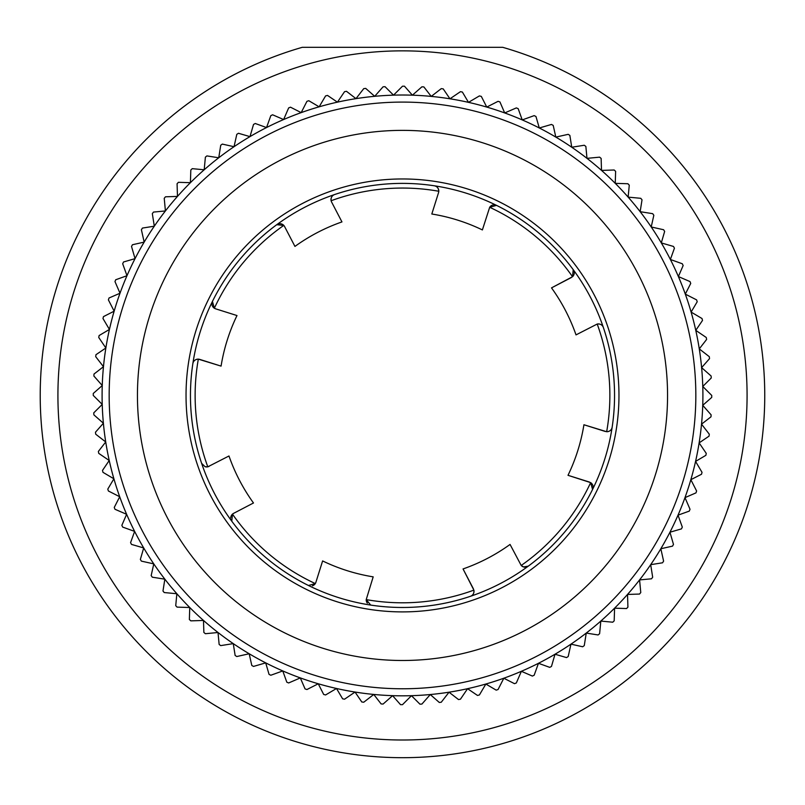 <?xml version="1.0" encoding="UTF-8"?>
<svg xmlns="http://www.w3.org/2000/svg" width="805" height="805" viewBox="0 0 805 805"><rect width="100%" height="100%" fill="white"/><g stroke="black" fill="none" stroke-linecap="round" stroke-linejoin="round"><path stroke-width="1.21" d="M764.75 395.436A362.25 362.25 0 0 0 502.712 47.314L302.288 47.314A362.25 362.25 0 0 0 402.5 757.686A362.25 362.25 0 0 0 764.75 395.436M211.987 304.773A5.303 5.303 0 0 1 212.44 301.412A212.047 212.047 0 0 1 612.152 427.224A212.047 212.047 0 0 1 201.622 463.338A212.047 212.047 0 0 1 212.44 301.412L214.351 308.235A5.303 5.303 0 0 0 215.599 308.818L214.351 308.235A207.368 207.368 0 0 1 283.793 225.4A5.303 5.303 0 0 1 284.578 226.527L283.793 225.4A5.303 5.303 0 0 0 280.019 223.679M202.437 464.877A5.303 5.303 0 0 1 201.622 463.338L205.054 466.699L207.801 466.82L228.982 455.982A183.771 183.771 0 0 0 253.484 502.984L233.591 513.359L253.484 502.984M205.054 466.699A5.303 5.303 0 0 0 209.089 466.347M309.231 585.798A5.303 5.303 0 0 1 308.476 585.497L315.308 583.575A5.303 5.303 0 0 0 315.882 582.337L322.614 560.934A183.771 183.771 0 0 0 373.188 576.853L366.215 599.604L370.713 605.088A212.047 212.047 0 0 0 470.412 596.314C473.078 595.298 474.236 593.235 473.883 590.125A207.368 207.368 0 0 1 366.215 599.604A5.303 5.303 0 0 0 367.362 603.146M312.34 585.829A5.303 5.303 0 0 0 315.308 583.585L315.882 582.337M593.003 486.029A5.303 5.303 0 0 0 590.649 482.628L592.561 489.46A212.047 212.047 0 0 1 528.271 566.157L523.532 566.941A5.303 5.303 0 0 1 521.207 565.462L523.532 566.941A5.303 5.303 0 0 0 526.118 567.092M528.271 566.157A5.303 5.303 0 0 1 526.51 567.002M437.346 187.374A5.303 5.303 0 0 1 438.554 192.616L431.812 214.009A183.771 183.771 0 0 1 482.386 229.928L489.692 207.288A5.303 5.303 0 0 1 496.524 205.366L489.692 207.288A207.368 207.368 0 0 1 572.526 276.719L551.516 287.878L571.409 277.504M331.851 196.672A5.303 5.303 0 0 0 331.117 200.737C330.764 197.628 331.922 195.565 334.588 194.548A212.047 212.047 0 0 1 434.287 185.784A5.303 5.303 0 0 1 436.984 187.032M434.287 185.784C437.095 186.307 438.594 188.139 438.785 191.258L438.554 192.616M334.588 194.548A5.303 5.303 0 0 0 331.891 196.611M331.117 200.737A5.303 5.303 0 0 0 331.59 202.025L331.117 200.737A207.368 207.368 0 0 1 438.785 191.258M341.954 221.918L331.59 202.025L341.954 221.918A183.771 183.771 0 0 0 294.942 246.421L284.578 226.527M212.44 301.412A212.047 212.047 0 0 1 276.729 224.706A5.303 5.303 0 0 1 279.516 223.689M276.729 224.706L283.793 225.4M211.997 304.843A5.303 5.303 0 0 0 214.351 308.235M236.992 315.55L215.599 308.818L236.992 315.55A183.771 183.771 0 0 0 221.073 366.114L198.332 359.141C195.202 359.342 193.371 360.841 192.848 363.649A5.303 5.303 0 0 1 199.68 359.382L221.073 366.114M308.476 585.497A212.047 212.047 0 0 1 231.78 521.197A5.303 5.303 0 0 1 230.904 519.366M230.743 517.907A5.303 5.303 0 0 1 233.591 513.359L232.474 514.143L231.78 521.197M470.412 596.314A5.303 5.303 0 0 0 473.109 594.251M473.149 594.201A5.303 5.303 0 0 0 473.883 590.125L463.046 568.944L473.41 588.837M463.046 568.944A183.771 183.771 0 0 0 510.058 544.442L521.207 565.462A207.368 207.368 0 0 0 590.649 482.628L568.008 475.312L589.401 482.044M592.561 489.46A5.303 5.303 0 0 0 593.013 486.089M601.265 324.787A5.303 5.303 0 0 0 597.199 324.043C600.309 323.701 602.371 324.858 603.378 327.524A212.047 212.047 0 0 1 612.152 427.224A5.303 5.303 0 0 1 606.668 431.722L583.927 424.748L605.32 431.48M612.152 427.224C611.629 430.021 609.798 431.52 606.668 431.722A207.368 207.368 0 0 0 597.199 324.043L576.018 334.89A183.771 183.771 0 0 0 551.516 287.878M603.378 327.524A5.303 5.303 0 0 0 601.325 324.828M496.524 205.366A212.047 212.047 0 0 1 573.22 269.665A5.303 5.303 0 0 1 574.247 272.452M574.257 272.955A5.303 5.303 0 0 1 572.526 276.719L573.22 269.665M568.008 475.312A183.771 183.771 0 0 0 583.927 424.748M109.168 395.436A293.332 293.332 0 0 1 402.5 102.094A293.332 293.332 0 0 1 695.832 395.436A293.332 293.332 0 0 1 402.5 688.768A293.332 293.332 0 0 1 109.168 395.436M702.906 395.436A300.406 300.406 0 0 0 109.43 329.446A300.406 300.406 0 0 0 678.011 515.16A300.406 300.406 0 0 0 702.906 395.436M137.444 395.436A265.056 265.056 0 0 1 402.5 130.37A265.056 265.056 0 0 1 667.556 395.436A265.056 265.056 0 0 1 402.5 660.492A265.056 265.056 0 0 1 137.444 395.436M393.534 95.161L402.5 86.195A309.241 309.241 0 0 1 404.472 86.195L412.401 95.191L421.921 86.799A309.241 309.241 0 0 1 423.883 86.93L431.239 96.409L441.261 88.631A309.241 309.241 0 0 1 443.213 88.882L449.955 98.804L460.45 91.669A309.241 309.241 0 0 1 462.382 92.052L468.49 102.366L479.408 95.906A309.241 309.241 0 0 1 481.32 96.409L486.753 107.085L498.064 101.329A309.241 309.241 0 0 1 499.935 101.943L504.695 112.952L516.337 107.91A309.241 309.241 0 0 1 518.168 108.645L522.234 119.925L534.168 115.628A309.241 309.241 0 0 1 535.949 116.473L539.3 127.985L551.475 124.443A309.241 309.241 0 0 1 553.206 125.399L555.822 137.102L568.199 134.334A309.241 309.241 0 0 1 569.86 135.401L571.741 147.234L584.269 145.252A309.241 309.241 0 0 1 585.859 146.419L586.986 158.354L599.614 157.156A309.241 309.241 0 0 1 601.134 158.424L601.506 170.408L614.185 170.006A309.241 309.241 0 0 1 615.624 171.364L615.251 183.349L627.92 183.741A309.241 309.241 0 0 1 629.269 185.19L628.142 197.124L640.77 198.312A309.241 309.241 0 0 1 642.028 199.841L640.146 211.685L652.674 213.667A309.241 309.241 0 0 1 653.831 215.267L651.215 226.97L663.602 229.737A309.241 309.241 0 0 1 664.648 231.407L661.308 242.919L673.483 246.451A309.241 309.241 0 0 1 674.429 248.192L670.374 259.472L682.308 263.768A309.241 309.241 0 0 1 683.143 265.549L678.384 276.558L690.026 281.589A309.241 309.241 0 0 1 690.74 283.43L685.297 294.117L696.607 299.873A309.241 309.241 0 0 1 697.211 301.754L691.103 312.068L702.02 318.528A309.241 309.241 0 0 1 702.503 320.44L695.772 330.352L706.257 337.486A309.241 309.241 0 0 1 706.629 339.428L699.273 348.897L709.296 356.675A309.241 309.241 0 0 1 709.537 358.638L701.608 367.623L711.127 376.016A309.241 309.241 0 0 1 711.248 377.988L702.765 386.46L711.741 395.436A309.241 309.241 0 0 1 711.731 397.408L702.735 405.338L711.127 414.847A309.241 309.241 0 0 1 710.996 416.819L701.527 424.165L709.296 434.187A309.241 309.241 0 0 1 709.044 436.149L699.132 442.891L706.257 453.376A309.241 309.241 0 0 1 705.884 455.318L695.57 461.416L702.02 472.334A309.241 309.241 0 0 1 701.527 474.246L690.841 479.689L696.607 490.99A309.241 309.241 0 0 1 695.983 492.871L684.985 497.631L690.026 509.273A309.241 309.241 0 0 1 689.291 511.105L678.011 515.16L682.308 527.094A309.241 309.241 0 0 1 681.463 528.885L669.951 532.226L673.483 544.411A309.241 309.241 0 0 1 672.527 546.132L660.835 548.748L663.602 561.125A309.241 309.241 0 0 1 662.535 562.796L650.692 564.667L652.674 577.195A309.241 309.241 0 0 1 651.517 578.795L639.583 579.922L640.77 592.55A309.241 309.241 0 0 1 639.512 594.06L627.528 594.442L627.92 607.121A309.241 309.241 0 0 1 626.572 608.55L614.587 608.178L614.185 620.856A309.241 309.241 0 0 1 612.746 622.205L600.812 621.078L599.614 633.706A309.241 309.241 0 0 1 598.095 634.954L586.251 633.082L584.269 645.61A309.241 309.241 0 0 1 582.669 646.767L570.966 644.151L568.199 656.528A309.241 309.241 0 0 1 566.529 657.584L555.017 654.234L551.475 666.419A309.241 309.241 0 0 1 549.745 667.365L538.465 663.3L534.168 675.234A309.241 309.241 0 0 1 532.377 676.069L521.378 671.31L516.337 682.952A309.241 309.241 0 0 1 514.496 683.676L503.819 678.233L498.064 689.533A309.241 309.241 0 0 1 496.182 690.137L485.858 684.039L479.408 694.957A309.241 309.241 0 0 1 477.486 695.44L467.574 688.698L460.45 699.193A309.241 309.241 0 0 1 458.508 699.555L449.029 692.209L441.261 702.232A309.241 309.241 0 0 1 439.299 702.473L430.303 694.544L421.921 704.063A309.241 309.241 0 0 1 419.948 704.174L411.466 695.701L402.5 704.667A309.241 309.241 0 0 1 400.528 704.667L392.599 695.671L383.079 704.063A309.241 309.241 0 0 1 381.117 703.932L373.762 694.453L363.739 702.232A309.241 309.241 0 0 1 361.787 701.98L355.045 692.059L344.55 699.193A309.241 309.241 0 0 1 342.618 698.821L336.51 688.496L325.592 694.957A309.241 309.241 0 0 1 323.68 694.453L318.247 683.777L306.936 689.533A309.241 309.241 0 0 1 305.065 688.919L300.305 677.921L288.663 682.952A309.241 309.241 0 0 1 286.832 682.217L282.766 670.937L270.832 675.234A309.241 309.241 0 0 1 269.051 674.389L265.7 662.877L253.525 666.419A309.241 309.241 0 0 1 251.794 665.463L249.178 653.761L236.801 656.528A309.241 309.241 0 0 1 235.141 655.471L233.259 643.628L220.731 645.61A309.241 309.241 0 0 1 219.141 644.443L218.014 632.509L205.386 633.706A309.241 309.241 0 0 1 203.866 632.438L203.494 620.454L190.815 620.856A309.241 309.241 0 0 1 189.376 619.498L189.749 607.513L177.08 607.121A309.241 309.241 0 0 1 175.732 605.672L176.858 593.738L164.23 592.55A309.241 309.241 0 0 1 162.972 591.021L164.854 579.177L152.326 577.195A309.241 309.241 0 0 1 151.169 575.595L153.785 563.892L141.398 561.125A309.241 309.241 0 0 1 140.352 559.455L143.693 547.943L131.517 544.411A309.241 309.241 0 0 1 130.571 542.671L134.626 531.391L122.692 527.094A309.241 309.241 0 0 1 121.857 525.313L126.616 514.304L114.974 509.273A309.241 309.241 0 0 1 114.26 507.432L119.704 496.745L108.393 490.99A309.241 309.241 0 0 1 107.79 489.108L113.897 478.794L102.98 472.334A309.241 309.241 0 0 1 102.497 470.422L109.228 460.51L98.743 453.376A309.241 309.241 0 0 1 98.371 451.434L105.727 441.965L95.704 434.187A309.241 309.241 0 0 1 95.463 432.225L103.392 423.239L93.873 414.847A309.241 309.241 0 0 1 93.752 412.874L102.235 404.402L93.259 395.436A309.241 309.241 0 0 1 93.269 393.454L102.265 385.525L93.873 376.016A309.241 309.241 0 0 1 94.004 374.043L103.473 366.698L95.704 356.675A309.241 309.241 0 0 1 95.956 354.713L105.868 347.981L98.743 337.486A309.241 309.241 0 0 1 99.116 335.544L109.43 329.446L102.98 318.528A309.241 309.241 0 0 1 103.473 316.617L114.159 311.173L108.393 299.873A309.241 309.241 0 0 1 109.017 298.001L120.015 293.231L114.974 281.589A309.241 309.241 0 0 1 115.709 279.758L126.989 275.702L122.692 263.768A309.241 309.241 0 0 1 123.537 261.977L135.049 258.636L131.517 246.451A309.241 309.241 0 0 1 132.473 244.73L144.165 242.114L141.398 229.737A309.241 309.241 0 0 1 142.465 228.067L154.308 226.195L152.326 213.667A309.241 309.241 0 0 1 153.483 212.077L165.417 210.94L164.23 198.312A309.241 309.241 0 0 1 165.488 196.802L177.472 196.42L177.08 183.741A309.241 309.241 0 0 1 178.428 182.312L190.413 182.685L190.815 170.006A309.241 309.241 0 0 1 192.254 168.658L204.188 169.785L205.386 157.156A309.241 309.241 0 0 1 206.905 155.908L218.749 157.78L220.731 145.252A309.241 309.241 0 0 1 222.331 144.095L234.034 146.711L236.801 134.334A309.241 309.241 0 0 1 238.471 133.278L249.983 136.629L253.525 124.443A309.241 309.241 0 0 1 255.255 123.497L266.536 127.562L270.832 115.628A309.241 309.241 0 0 1 272.623 114.793L283.622 119.553L288.663 107.91A309.241 309.241 0 0 1 290.504 107.186L301.181 112.63L306.936 101.329A309.241 309.241 0 0 1 308.818 100.726L319.142 106.824L325.592 95.906A309.241 309.241 0 0 1 327.514 95.423L337.426 102.165L344.55 91.669A309.241 309.241 0 0 1 346.492 91.307L355.971 98.653L363.739 88.631A309.241 309.241 0 0 1 365.701 88.389L374.697 96.318L383.079 86.799A309.241 309.241 0 0 1 385.052 86.688L393.534 95.161M186.036 395.436A216.465 216.465 0 0 0 402.5 611.901A216.465 216.465 0 0 0 618.965 395.436A216.465 216.465 0 0 0 402.5 178.962A216.465 216.465 0 0 0 186.036 395.436M747.08 395.436A344.58 344.58 0 0 0 402.5 50.856A344.58 344.58 0 0 0 57.92 395.436A344.58 344.58 0 0 0 402.5 740.006A344.58 344.58 0 0 0 747.08 395.436M201.622 463.338A212.047 212.047 0 0 1 192.848 363.649M207.801 466.82A207.368 207.368 0 0 1 198.332 359.141M315.308 583.575A207.368 207.368 0 0 1 232.474 514.143"/></g></svg>

